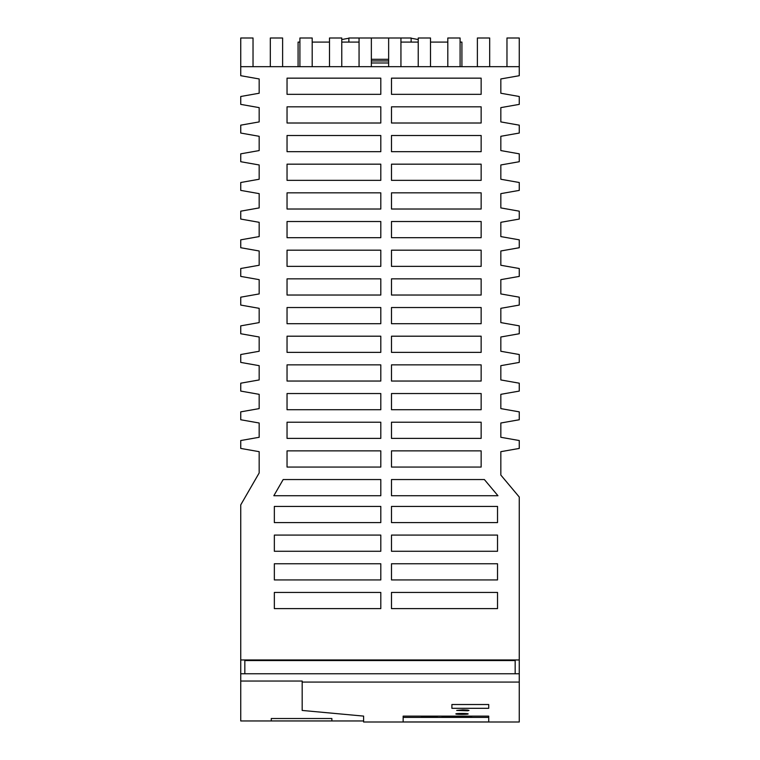 <?xml version="1.0" encoding="UTF-8"?>
<svg xmlns="http://www.w3.org/2000/svg" width="760" height="760" viewBox="0 0 760 760"><rect width="100%" height="100%" fill="white"/><g stroke="black" fill="none" stroke-linecap="round" stroke-linejoin="round"><path stroke-width="1.14" d="M519.26 673.769L240.739 673.769L240.739 681.036L302.176 681.036L302.176 710.438L363.613 716.1L363.613 722L519.26 722L519.26 659.965L240.739 659.965L240.739 504.887L259.169 472.957L259.169 451.677L240.739 448.428L240.739 440.534L259.169 437.285L259.169 423.006L240.739 419.757L240.739 411.863L259.169 408.614L259.169 394.335L240.739 391.087L240.739 383.192L259.169 379.943L259.169 365.665L240.739 362.416L240.739 354.521L259.169 351.272L259.169 336.993L240.739 333.744L240.739 325.85L259.169 322.601L259.169 308.322L240.739 305.073L240.739 297.179L259.169 293.93L259.169 279.651L240.739 276.402L240.739 268.508L259.169 265.259L259.169 250.98L240.739 247.731L240.739 239.837L259.169 236.588L259.169 222.309L240.739 219.06L240.739 211.175L259.169 207.917L259.169 193.638L240.739 190.389L240.739 182.505L259.169 179.246L259.169 164.968L240.739 161.718L240.739 153.833L259.169 150.575L259.169 136.296L240.739 133.048L240.739 125.162L259.169 121.913L259.169 107.626L240.739 104.376L240.739 96.491L259.169 93.243L259.169 78.954L240.739 75.706L240.739 66.671L253.032 66.671L253.032 38L240.739 38L240.739 66.671M302.176 682.081L519.26 682.081M451.896 708.311L451.896 704.52L451.896 708.311L488.728 708.311L488.728 704.52L488.728 708.311M451.896 704.52L488.728 704.52M403.151 721.971L488.728 721.971L488.728 716.129L488.728 717.402L403.151 717.402L403.151 716.129L403.151 721.971M403.151 716.129L488.728 716.129M468.141 713.915C468.53 714.524 455.458 714.524 455.858 713.915C455.468 713.298 468.53 713.298 468.141 713.915M462.859 709.85L456.712 710.419L467.599 710.781L469.005 710.419L467.59 710.058L462.859 709.85M391.485 506.417L391.485 522.595L497.524 522.595L497.524 506.417L391.485 506.417M391.485 295.032L481.147 295.032L481.147 278.853L391.485 278.853L391.485 295.032M391.485 450.88L391.485 467.058L481.147 467.058L481.147 450.88L391.485 450.88M481.147 364.866L391.485 364.866L391.485 381.045L481.147 381.045L481.147 364.866M497.524 592.429L391.485 592.429L391.485 608.608L497.524 608.608L497.524 592.429M481.147 123.006L481.147 106.828L391.485 106.828L391.485 123.006L481.147 123.006M497.524 535.087L391.485 535.087L391.485 551.266L497.524 551.266L497.524 535.087M481.147 221.511L391.485 221.511L391.485 237.69L481.147 237.69L481.147 221.511M481.147 336.195L391.485 336.195L391.485 352.374L481.147 352.374L481.147 336.195M481.147 78.156L391.485 78.156L391.485 94.335L481.147 94.335L481.147 78.156M484.376 479.55L391.485 479.55L391.485 495.729L497.952 495.729L484.376 479.55M481.147 135.498L391.485 135.498L391.485 151.677L481.147 151.677L481.147 135.498M481.147 409.716L481.147 393.537L391.485 393.537L391.485 409.716L481.147 409.716M391.485 250.183L391.485 266.361L481.147 266.361L481.147 250.183L391.485 250.183M391.485 192.84L391.485 209.019L481.147 209.019L481.147 192.84L391.485 192.84M391.485 307.524L391.485 323.703L481.147 323.703L481.147 307.524L391.485 307.524M481.147 422.209L391.485 422.209L391.485 438.387L481.147 438.387L481.147 422.209M287.042 94.335L380.798 94.335L380.798 78.156L287.042 78.156L287.042 94.335M287.042 123.006L380.798 123.006L380.798 106.828L287.042 106.828L287.042 123.006M287.042 151.677L380.798 151.677L380.798 135.498L287.042 135.498L287.042 151.677M287.042 180.348L380.798 180.348L380.798 164.169L287.042 164.169L287.042 180.348M287.042 209.019L380.798 209.019L380.798 192.84L287.042 192.84L287.042 209.019M287.042 237.69L380.798 237.69L380.798 221.511L287.042 221.511L287.042 237.69M287.042 266.361L380.798 266.361L380.798 250.183L287.042 250.183L287.042 266.361M287.042 295.032L380.798 295.032L380.798 278.853L287.042 278.853L287.042 295.032M287.042 323.703L380.798 323.703L380.798 307.524L287.042 307.524L287.042 323.703M287.042 352.374L380.798 352.374L380.798 336.195L287.042 336.195L287.042 352.374M287.042 381.045L380.798 381.045L380.798 364.866L287.042 364.866L287.042 381.045M287.042 409.716L380.798 409.716L380.798 393.537L287.042 393.537L287.042 409.716M287.042 438.387L380.798 438.387L380.798 422.209L287.042 422.209L287.042 438.387M287.042 467.058L380.798 467.058L380.798 450.88L287.042 450.88L287.042 467.058M273.837 495.729L380.798 495.729L380.798 479.55L283.176 479.55L273.837 495.729M274.351 522.595L380.798 522.595L380.798 506.417L274.351 506.417L274.351 522.595M274.351 551.266L380.798 551.266L380.798 535.087L274.351 535.087L274.351 551.266M274.351 579.937L380.798 579.937L380.798 563.758L274.351 563.758L274.351 579.937M274.351 608.608L380.798 608.608L380.798 592.429L274.351 592.429L274.351 608.608M497.524 563.758L391.485 563.758L391.485 579.937L497.524 579.937L497.524 563.758M391.485 164.169L391.485 180.348L481.147 180.348L481.147 164.169L391.485 164.169M519.26 659.965L519.26 497.021L500.831 475.057L500.831 451.677L519.26 448.428L519.26 440.534L500.831 437.285L500.831 423.006L519.26 419.757L519.26 411.863L500.831 408.614L500.831 394.335L519.26 391.087L519.26 383.192L500.831 379.943L500.831 365.665L519.26 362.416L519.26 354.521L500.831 351.272L500.831 336.993L519.26 333.744L519.26 325.85L500.831 322.601L500.831 308.322L519.26 305.073L519.26 297.179L500.831 293.93L500.831 279.651L519.26 276.402L519.26 268.508L500.831 265.259L500.831 250.98L519.26 247.731L519.26 239.837L500.831 236.588L500.831 222.309L519.26 219.06L519.26 211.175L500.831 207.917L500.831 193.638L519.26 190.389L519.26 182.505L500.831 179.246L500.831 164.968L519.26 161.718L519.26 153.833L500.831 150.575L500.831 136.296L519.26 133.048L519.26 125.162L500.831 121.913L500.831 107.626L519.26 104.376L519.26 96.491L500.831 93.243L500.831 78.954L519.26 75.706L519.26 66.671L253.032 66.671M244.834 673.769L244.834 660.554L515.166 660.554L515.166 673.769M411.131 42.095L411.131 38L400.938 38L400.938 66.671M400.938 38L348.868 38L348.868 42.095M489.678 66.671L489.678 38L477.384 38L477.384 66.671M519.26 66.671L519.26 38L506.967 38L506.967 66.671M282.615 66.671L282.615 38L270.322 38L270.322 66.671M271.272 720.936L331.863 720.936L331.863 718.514L271.272 718.514L271.272 720.936M462.669 717.24L442.13 716.803L462.669 716.366L471.627 716.803L462.669 717.24L462.669 716.366M467.01 716.129L446.747 716.129M421.448 716.556L437.219 716.556L437.219 717.06L421.448 717.06L421.448 716.556L421.448 717.06M451.088 717.24L451.088 716.366M437.219 717.06L437.219 716.556M363.613 716.1L363.613 720.955L240.739 720.955L240.739 681.036M460.094 66.671L460.094 38L447.811 38L447.811 66.671M411.131 38.247A188.812 188.812 0 0 1 418.228 39.577M240.739 673.769L240.739 659.965M341.772 39.577A188.812 188.812 0 0 1 348.868 38.247M329.488 66.671L329.488 38L341.772 38L341.772 66.671M430.512 66.671L430.512 38L418.228 38L418.228 66.671M359.062 42.095L341.772 42.095M329.488 42.095L312.189 42.095M299.905 42.095L298.081 42.095L298.081 66.671M388.645 60.933L371.355 60.933M388.645 59.299L371.355 59.299M312.189 66.671L312.189 38L299.905 38L299.905 66.671M388.645 62.985L371.355 62.985M388.645 38L388.645 66.671M461.918 66.662L461.918 42.095L460.094 42.095M447.811 42.095L430.512 42.095M418.228 42.095L400.938 42.095M359.062 38L359.062 66.671M371.355 66.671L371.355 38"/></g></svg>
